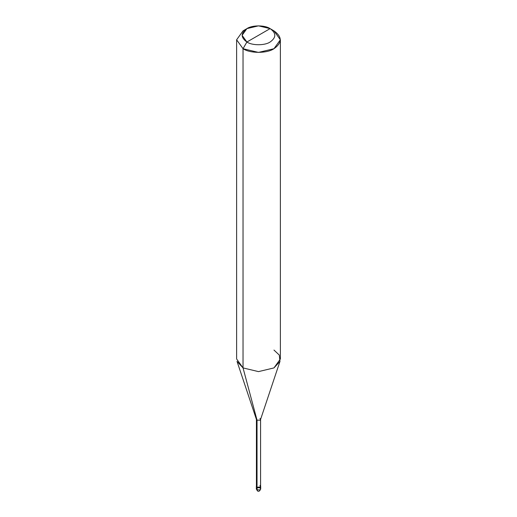 <?xml version="1.0" encoding="UTF-8"?>
<svg xmlns="http://www.w3.org/2000/svg" width="517" height="517" viewBox="0 0 517 517"><rect width="100%" height="100%" fill="white"/><g stroke="black" fill="none" stroke-linecap="round" stroke-linejoin="round"><path stroke-width="0.78" d="M256.316 486.284L256.955 487.176L256.419 485.89L256.316 488.966L257.408 490.859C258.629 491.848 259.721 491.215 260.684 488.966L260.045 489.858L256.955 489.858L256.955 487.738L256.316 486.84L256.955 487.738L260.045 487.738L260.633 486.562L260.045 487.738L256.955 487.738L257.408 490.859L256.316 488.966L256.955 489.858L260.045 489.858L260.684 488.966L260.045 488.067M256.955 487.738L256.367 486.562L256.955 487.738L260.045 487.738L260.684 486.84L260.045 487.738L256.955 487.738L256.955 487.176L256.955 487.738M257.033 485.437L257.033 420.159L243.035 367.917L243.035 48.714L258.5 52.417L273.965 48.714L280.376 39.79L273.965 30.858L270.1 28.622C276.356 33.088 276.356 37.554 270.1 42.019C264.878 45.632 252.122 45.632 246.9 42.019L270.1 28.622L258.5 25.85L246.9 28.622L242.092 35.324L246.9 42.019L243.035 48.714L243.035 367.917L257.033 420.159L256.955 487.176L260.045 487.176L260.684 486.284L260.045 487.176L256.955 487.176L256.419 486.284L256.419 419.306L257.033 420.159L256.458 419.539L237.025 361.383L243.035 367.917L236.624 358.985L236.624 39.79L243.035 48.714L236.624 39.79L243.035 30.858L236.624 39.79M246.9 42.019C240.644 37.554 240.644 33.088 246.9 28.622C252.122 25.01 264.878 25.01 270.1 28.622L246.9 42.019C252.122 45.632 264.878 45.632 270.1 42.019C276.356 37.554 276.356 33.088 270.1 28.622L273.965 30.858C282.308 36.81 282.308 42.762 273.965 48.714C267.005 53.535 249.995 53.535 243.035 48.714L246.9 42.019M280.376 39.79L280.376 358.985L273.965 367.917L258.5 371.613L243.035 367.917L258.5 371.613L273.965 367.917L279.975 361.383L260.542 419.539L259.967 420.159L257.033 420.159L259.967 420.159L260.581 419.306L260.581 486.284L259.967 487.13L257.033 487.13C259.902 487.66 260.885 487.098 259.967 485.437M260.581 419.306L259.967 418.46M279.975 361.383L279.29 355.063L273.965 350.054M260.684 488.966L260.684 486.284M243.035 30.858L246.9 28.622M273.965 30.858L270.1 28.622"/></g></svg>
